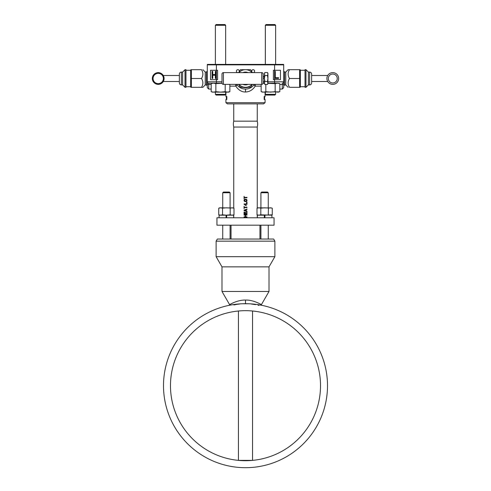 <?xml version="1.0" encoding="UTF-8"?>
<svg xmlns="http://www.w3.org/2000/svg" width="491" height="491" viewBox="0 0 491 491"><rect width="100%" height="100%" fill="white"/><g stroke="black" fill="none" stroke-linecap="round" stroke-linejoin="round"><path stroke-width="0.74" d="M327.503 385.693A82.003 82.003 0 0 0 245.5 303.69A82.003 82.003 0 0 0 163.497 385.693A82.003 82.003 0 0 0 245.5 467.696A82.003 82.003 0 0 0 327.503 385.693M320.519 385.693A75.019 75.019 0 0 1 245.5 460.711A75.019 75.019 0 0 1 170.481 385.693A75.019 75.019 0 0 1 245.5 310.674A75.019 75.019 0 0 1 320.519 385.693M253.552 311.104L252.632 311.012L253.552 311.104M238.368 311.012L237.448 311.104L238.368 311.012M239.596 310.907L241.093 310.803M242.769 310.723L244.579 310.68M246.421 310.68L248.231 310.723M249.913 310.803L251.404 310.907M231.046 239.049L231.046 225.179M259.954 239.049L259.954 225.179M225.921 102.693L265.079 102.693L263.532 103.883L227.468 103.883L225.921 102.693L225.921 99.477L226.824 99.477L226.824 96.537L225.921 96.537L225.921 92.13M226.388 98.814L226.142 99.477M226.142 96.537L226.388 97.2M264.176 96.537L264.612 96.537L264.612 99.477L264.176 99.477L264.176 96.537L265.079 96.537L265.079 92.13M264.612 97.2L264.858 96.537M264.858 99.477L264.612 98.814M265.079 102.693L265.079 99.477L264.176 99.477M235.514 84.372A2.94 1.455 -90 0 1 235.803 86.14C238.473 90.086 241.707 92.05 245.512 92.013C249.581 91.835 252.81 89.871 255.197 86.14A2.94 1.455 90 0 1 255.486 84.372M263.108 83.2L264.422 83.2M275.776 83.2L267.951 83.2L276.163 83.2L275.629 83.495M215.383 83.495L214.837 83.2L222.012 83.2L208.712 83.2A1.412 1.412 0 0 1 207.3 81.788L207.3 64.861L283.7 64.861L283.7 87.668L283.7 81.788L283.7 86.312L283.7 81.788L267.951 81.788M229.862 86.14L235.803 86.14A2.94 0.902 145.6 0 0 236.772 84.477L237.712 85.655M238.865 86.735L240.13 87.613M240.67 87.907L241.443 88.27M241.547 88.306L242.149 88.533M242.781 88.718L244.137 88.988M246.893 88.981L248.299 88.699M248.612 88.607L249.71 88.202M250.649 87.736L251.11 87.466M252.386 86.526L253.319 85.618M253.43 85.502L254.228 84.477A2.94 0.902 -145.6 0 0 255.197 86.14L261.151 86.14M254.301 84.372A2.94 2.94 0 0 0 254.228 84.477A2.94 2.94 0 0 1 254.301 84.372A2.94 2.94 0 0 0 254.228 84.477A10.575 10.575 0 0 1 236.772 84.477A2.94 2.94 0 0 0 236.699 84.372A2.94 2.94 0 0 1 236.772 84.477L236.772 84.477A2.94 2.94 0 0 0 236.699 84.372A2.94 2.94 0 0 1 236.772 84.477L236.926 84.372M207.3 64.861A1.412 1.412 0 0 1 207.38 64.395L216.396 64.395L216.396 79.671L217.587 79.671L217.587 70.268L210.535 70.268L210.535 79.671L216.396 79.671L216.396 81.788L207.3 81.788L207.3 87.668L207.3 81.788A1.412 1.412 0 0 0 208.712 83.2L208.712 89.074L211.185 89.074M280.465 70.268L273.413 70.268L273.413 79.671L280.465 79.671L280.465 70.268L280.465 79.671M237.675 72.619A1.467 1.467 0 0 1 236.392 71.164A1.467 1.467 0 0 1 237.859 69.691A1.467 1.467 0 0 1 239.16 71.852M239.105 71.944A1.467 1.467 0 0 1 238.043 72.619M253.325 72.619A1.467 1.467 0 0 0 254.608 71.164A1.467 1.467 0 0 0 253.141 69.691A1.467 1.467 0 0 0 251.84 71.852M251.895 71.944A1.467 1.467 0 0 0 252.957 72.619M263.127 78.45A1.129 1.129 0 0 0 264.256 77.32A1.129 1.129 0 0 0 263.127 76.191M216.396 64.395L274.604 64.395L274.592 78.413L274.592 71.361L275.298 71.361L275.298 77.707L278.587 77.707L278.587 78.413L274.604 78.413L274.604 83.2M273.413 79.671L273.413 70.268M279.827 89.074L282.288 89.074L282.288 84.477L279.827 84.477L282.288 84.477L282.288 83.2A1.412 1.412 0 0 0 283.7 81.788A1.412 1.412 0 0 1 282.288 83.2A1.412 1.412 0 0 0 283.7 81.788M283.62 64.395A1.412 1.412 0 0 1 283.7 64.861A1.412 1.412 0 0 0 283.62 64.395L274.604 64.395M210.535 79.671L210.535 70.268M215.353 74.534L212.769 74.534L215.353 74.534L215.353 71.361L216.058 71.361L216.058 78.413L215.353 78.413L215.353 75.24L212.769 75.24L215.353 75.24M217.587 70.268L217.587 79.671M212.769 75.24L212.769 78.413L212.063 78.413L212.063 71.361L212.769 71.361L212.769 74.534M226.824 99.477L226.388 99.477L226.388 96.537L226.824 96.537M257.253 208.092L257.253 127.04L233.747 127.04A11.753 11.753 0 0 1 233.747 121.16L257.253 121.16L257.253 103.883M233.747 121.16L233.747 103.883M257.253 127.04A11.753 11.753 0 0 0 257.253 121.16M252.552 311.006L252.552 460.38L238.448 460.38L238.448 311.006M274.88 256.676L216.12 256.676L216.12 241.161L274.88 241.161L274.88 256.676L269.007 266.858L221.993 266.858L216.12 256.676M216.12 241.161L217.341 239.049L273.659 239.049L274.88 241.161M242.646 303.763L248.354 303.763M251.097 303.978L255.541 304.629M236.687 304.408L233.876 304.948M234.956 304.721L236.828 304.389M237.337 304.31L239.915 303.978M269.007 266.858L269.007 291.47L221.993 291.47L221.993 266.858M245.5 300.05C237.484 299.86 229.88 304.512 229.598 304.635C229.941 304.481 237.491 299.866 245.5 300.05C253.516 299.86 261.12 304.518 261.402 304.635C261.059 304.481 253.509 299.866 245.5 300.05L245.5 303.69C227.045 305.74 227.045 305.74 245.5 303.69C263.962 305.74 263.962 305.74 245.5 303.69M257.984 305.144L258.953 305.384M230.089 192.76L222.742 192.76L223.473 192.036L229.358 192.036L230.089 192.76L230.089 207.81M222.742 192.76L222.742 207.81M222.742 225.179L222.742 239.049M230.089 225.179L230.089 239.049M268.258 192.76L260.911 192.76L261.642 192.036L267.527 192.036L268.258 192.76L268.258 207.81M260.911 192.76L260.911 207.81M260.911 225.179L260.911 239.049M268.258 225.179L268.258 239.049M216.942 225.179L274.058 225.179L274.058 217.777L216.942 217.777L216.942 225.179M264.931 215.187L264.931 217.777L271.922 217.777L271.922 215.187L260.911 214.831M257.352 217.777L257.352 215.187L264.342 215.187L264.342 217.777M219.078 217.777L226.069 217.777L226.069 215.187L219.078 215.187L219.078 217.777M226.658 217.777L226.658 215.187L233.648 215.187L233.648 217.777M271.492 207.945L258.033 207.81L257.008 208.178L258.917 207.81L260.819 208.178L264.637 207.81L268.822 208.055M269.24 207.939L269.584 207.871M270.105 207.816L268.258 208.147M271.492 215.052L272.266 214.819L272.266 208.178L270.357 207.81M270.78 207.828L271.106 207.871M268.258 214.849L268.448 208.178M257.8 207.939L258.125 207.877M271.241 215.187L272.266 214.819L264.342 215.187M258.622 215.181L260.819 214.819L260.819 208.178M268.448 214.819L268.822 214.941M269.24 215.058L269.584 215.126M270.78 215.168L271.106 215.126M258.917 215.187L257.008 214.819L257.008 208.178M257.8 215.052L258.125 215.119M233.219 207.945L219.759 207.81L218.734 208.178L220.643 207.81L222.552 208.178L226.363 207.81L230.549 208.055M230.973 207.939L231.31 207.871M231.838 207.816L230.089 208.166M233.219 215.052L233.992 214.819L233.992 208.178L232.083 207.81M232.513 207.828L232.832 207.871M230.089 214.831L226.363 215.187L222.742 214.849M219.526 207.939L219.851 207.877M232.967 215.187L233.992 214.819L232.083 215.187L230.181 214.819L230.181 208.178M220.355 215.181L222.552 214.819L222.552 208.178M230.181 214.819L230.549 214.941M230.973 215.058L231.329 215.126M232.513 215.168L232.832 215.126M226.658 215.187L226.069 215.187M220.643 215.187L218.734 214.819L218.734 208.178M219.526 215.052L219.851 215.119M244.045 216.819L244.045 217.188L246.979 217.188L246.979 216.819L245.604 216.819L245.604 215.107L246.979 215.107L246.979 214.739L244.045 214.739L244.045 215.107L245.23 215.107L245.23 216.819L244.045 216.819M244.045 214.248L246.979 214.248L246.979 212.044L246.605 212.044L246.605 213.88L245.604 213.88L245.604 212.29L245.23 212.29L245.23 213.88L244.42 213.88L244.42 212.044L244.045 212.044L244.045 214.248M244.045 210.578L246.979 211.553L246.23 210.94L246.23 209.718L246.979 209.105L244.045 210.087L244.045 210.578L245.5 211.062M244.352 207.638L246.979 207.638L246.979 207.27L244.352 207.27L244.045 206.288L244.045 208.614L244.352 207.638M245.5 205.428L246.353 205.619L244.794 204.821M244.045 204.33L246.979 204.33L246.979 202.126L246.605 202.126L246.605 203.961L244.045 203.961L244.045 204.33M245.046 201.635L246.795 201.212L246.979 200.168L246.543 199.371L245.046 199.186L244.23 199.616L244.107 200.966L245.046 201.635L244.045 200.659M244.352 197.72L246.979 197.72L246.979 197.351L244.352 197.351L244.045 196.375L244.045 198.702L244.352 197.72M245.5 210.725L244.291 210.332L245.979 209.78L245.979 210.878L245.5 210.725L245.979 210.878M244.794 199.616L246.421 199.739L246.421 201.089L244.604 201.089L244.794 199.616M244.045 210.087L245.5 209.602M246.979 209.473L246.23 209.718M245.979 209.78L245.5 209.933M246.23 210.94L246.979 211.185M245.5 205.183L246.23 205.803M244.045 200.168L245.046 199.186M244.42 200.168L244.42 200.659M246.979 200.659L245.979 201.635M245.979 199.186L246.979 200.168M309.625 84.906A2.001 2.001 0 0 0 311.625 82.905L311.625 74.092A2.001 2.001 0 0 0 309.625 72.091L309.625 84.906L308.385 84.906L308.385 72.091L309.625 72.091M308.385 72.091L305.973 69.685L305.034 69.685L305.034 87.312L305.973 87.312L308.385 84.906M305.034 70.268L305.034 86.723L300.332 86.723L300.332 70.268L305.034 70.268M300.332 70.268L300.118 69.685L299.627 69.685L299.627 87.312L300.118 87.312L300.332 86.723M305.973 69.685L305.973 87.312M327.724 75.504L311.625 75.504M327.724 81.494L311.625 81.494M327.031 77.29L326.938 77.836M326.902 78.492L326.938 79.143M327.043 79.775L327.202 80.352M299.627 78.499L289.481 78.499C287.701 81.432 287.701 84.372 289.481 87.312L299.627 87.312M289.481 78.499C287.701 75.559 287.701 72.619 289.481 69.685L299.627 69.685M289.481 69.685L288.119 69.685L289.481 69.685M288.119 69.685L285.768 72.036L285.768 84.961L288.119 87.312M284.59 72.036L283.712 71.152L283.712 85.845L284.59 84.961L284.59 72.036L285.768 72.036M284.59 84.961L285.768 84.961M332.781 72.619A5.874 5.874 0 0 0 326.902 78.499A5.874 5.874 0 0 0 332.781 84.372A5.874 5.874 0 0 0 338.655 78.499A5.874 5.874 0 0 0 332.781 72.619A5.874 5.874 0 0 1 338.655 78.499A5.874 5.874 0 0 1 332.781 84.372A5.874 5.874 0 0 0 338.655 78.499A5.874 5.874 0 0 0 332.781 72.619A5.874 5.874 0 0 0 326.902 78.499A5.874 5.874 0 0 0 332.781 84.372M181.375 84.906A2.001 2.001 0 0 1 179.375 82.905L179.375 74.092A2.001 2.001 0 0 1 181.375 72.091L182.615 72.091L182.615 84.906L181.375 84.906L181.375 72.091M185.027 87.312L185.027 69.685L185.966 69.685L185.966 87.312L185.027 87.312L182.615 84.906M185.027 69.685L182.615 72.091M190.668 86.723L190.882 87.312L191.373 87.312L191.373 69.685L190.882 69.685L190.668 70.268L190.668 86.723L185.966 86.723M190.668 70.268L185.966 70.268M163.325 75.504L179.375 75.504M163.368 81.334L163.368 81.334A5.874 5.874 0 0 0 163.368 75.663L163.368 75.663A5.874 5.874 0 0 1 163.429 75.78A5.874 5.874 0 0 0 163.368 75.663A5.874 5.874 0 0 1 163.368 81.334A5.874 5.874 0 0 0 163.429 81.211A5.874 5.874 0 0 1 163.368 81.334M163.534 81.003L163.607 80.843A5.874 5.874 0 0 1 163.607 80.849L163.791 80.358M163.957 79.775A5.874 5.874 0 0 1 163.957 79.781L164.062 79.143M164.098 78.486L164.062 77.836M163.601 76.142A5.874 5.874 0 0 1 163.791 76.627L163.601 76.142A5.874 5.874 0 0 1 163.791 76.627L163.755 76.528M163.325 81.494L179.375 81.494M191.373 69.685L201.519 69.685C203.299 72.625 203.299 75.565 201.519 78.499C203.299 81.438 203.299 84.378 201.519 87.312L191.373 87.312M201.519 78.499L191.373 78.499M201.519 87.312L202.881 87.312L201.519 87.312M202.881 87.312L205.232 84.961L205.232 72.036L202.881 69.685M206.41 72.036L206.41 84.961L207.288 85.845L207.288 71.152L206.41 72.036L205.232 72.036M206.41 84.961L205.232 84.961M158.341 72.625A5.874 5.874 0 0 1 163.251 75.454A5.874 5.874 0 0 0 158.341 72.625A5.874 5.874 0 0 1 163.251 75.454A5.874 5.874 0 0 0 158.341 72.625M163.251 81.537A5.874 5.874 0 0 1 158.341 84.372A5.874 5.874 0 0 0 163.251 81.537A5.874 5.874 0 0 1 158.341 84.372A5.874 5.874 0 0 0 163.251 81.537M158.102 72.625A5.874 5.874 0 0 0 153.192 75.454M153.069 75.663A5.874 5.874 0 0 0 153.069 81.334M153.192 81.537A5.874 5.874 0 0 0 158.102 84.372M153.069 81.469L153.069 78.499A5.149 5.149 0 0 0 155.647 82.954L153.069 81.469L155.647 82.954A5.149 5.149 0 0 0 160.796 82.954L158.219 84.44L160.796 82.954A5.149 5.149 0 0 0 163.368 78.499L163.368 81.469M163.368 75.528L163.368 78.499A5.149 5.149 0 0 0 160.796 74.037L158.219 72.551L153.069 75.528L158.219 72.551L162.994 75.307M160.796 74.037A5.149 5.149 0 0 0 153.069 78.499L153.069 75.528M245.5 84.906A6.408 6.408 0 0 0 248.047 84.372A6.408 6.408 0 0 1 242.953 84.372A6.408 6.408 0 0 0 245.5 84.906A6.408 6.408 0 0 1 242.953 84.372M248.047 72.619A6.408 6.408 0 0 0 245.5 72.091A6.408 6.408 0 0 1 248.047 72.619M238.712 84.372L240.412 87.312L245.5 87.312A8.813 8.813 0 0 0 252.073 84.372M252.073 72.619A8.813 8.813 0 0 0 245.5 69.685L240.412 69.685L238.712 72.619M238.927 84.372A8.813 8.813 0 0 0 245.5 87.312L250.588 87.312L252.288 84.372M252.288 72.619L250.588 69.685L245.5 69.685A8.813 8.813 0 0 0 238.927 72.619M242.953 72.619A6.408 6.408 0 0 1 245.5 72.091A6.408 6.408 0 0 0 242.953 72.619A6.408 6.408 0 0 1 245.5 72.091M223.405 84.372L223.405 72.619A1.412 1.412 0 0 0 221.993 74.031L221.993 82.967A1.412 1.412 0 0 0 223.405 84.372L261.721 84.372A1.412 1.412 0 0 0 263.127 82.967L263.127 74.031A1.412 1.412 0 0 0 261.721 72.619L261.721 84.372M223.405 72.619L261.721 72.619M267.926 77.885L267.951 82.954L267.491 84.44L264.882 84.44L264.422 82.954L264.882 84.44L264.422 83.648L264.422 73.349L264.882 72.551L264.422 74.037L264.882 75.528L264.422 78.499L264.71 76.191M267.491 84.44L267.951 83.648L267.491 81.469L267.951 78.499L267.491 81.469L264.882 81.469L264.422 78.499L264.882 81.469L264.422 82.954M267.663 76.191L267.81 76.891M264.882 75.528L267.491 75.528L267.951 74.037L267.491 72.551L264.882 72.551M267.491 72.551L267.951 73.349L267.951 78.499L267.491 75.528M261.151 84.372L261.151 91.676L262.403 92.13L279.342 91.835M264.876 91.964L264.416 92.056M263.79 92.124L265.821 91.676L270.486 92.13L275.156 91.676L277.489 92.13L279.827 91.676L279.827 83.654L279.342 83.495M261.151 91.676L263.483 92.13M262.98 92.105L262.575 92.056M278.882 91.964L278.434 92.05M277.802 92.124L278.563 92.13M265.821 84.44L265.821 91.676M267.951 83.341L275.156 83.654L275.156 91.676M263.108 83.212L264.416 83.274M263.79 83.206L263.483 83.2M275.156 83.654L277.489 83.2L279.827 83.654M278.882 83.366L278.434 83.28M277.802 83.206L277.489 83.2M276.949 83.224L276.58 83.274M276.089 83.372L275.66 83.488M227.223 92.124L229.862 91.676L228.61 92.13L212.437 92.13L211.185 91.676L211.185 83.654L213.211 83.206M226.136 91.964L226.596 92.056M228.033 92.105L228.438 92.056M227.529 92.13L225.191 91.676L220.527 92.13L215.856 91.676L215.856 83.654L222.024 83.249M229.862 91.676L229.862 84.372M212.578 83.28L212.13 83.366M211.67 83.495L211.185 83.654M215.856 91.676L213.524 92.13L211.67 91.835M212.13 91.964L212.578 92.05L212.13 91.964M215.353 83.488L214.911 83.366M214.432 83.274L214.064 83.224M213.524 83.2L215.856 83.654M225.191 91.676L225.191 84.372M211.185 91.676L211.639 91.829M214.911 91.964L214.45 92.056M266.073 95.07L265.336 94.34L275.629 94.34L274.899 95.07L266.073 95.07L265.343 94.34L265.343 92.13M275.629 94.34L275.629 92.13M275.629 64.395L275.629 25.28L265.343 25.28L265.343 64.395M265.336 64.395L265.336 25.28L266.073 24.55L274.899 24.55L275.629 25.28M224.939 95.07L225.664 94.34L224.939 95.07L216.114 95.07L215.383 94.34L215.383 92.13M225.664 92.13L225.664 94.34L215.383 94.34L216.114 95.07M225.664 64.395L225.664 25.28L215.383 25.28L215.383 64.395M224.939 24.55L225.664 25.28L224.939 24.55L216.114 24.55L215.383 25.28L216.114 24.55M265.336 94.34L265.336 92.13M266.061 24.55L265.336 25.28M211.185 84.477L208.712 84.477A1.412 0.798 180 0 1 207.3 83.679M245.512 92.013L245.512 89.074M254.074 84.372L254.228 84.477A10.575 10.575 0 0 1 236.772 84.477L237.601 85.532M264.422 81.788L263.127 81.788M252.534 84.372A9.169 9.169 0 0 1 251.877 85.084M248.016 87.312A9.169 9.169 0 0 1 242.984 87.312M239.123 85.084A9.169 9.169 0 0 1 238.466 84.372M221.993 81.788L216.396 81.788L216.396 83.2M282.288 84.477A1.412 0.798 0 0 0 283.7 83.679M208.712 83.2A1.412 1.412 0 0 1 207.3 81.788M332.781 74.031A4.468 4.468 0 0 0 328.313 78.499A4.468 4.468 0 0 0 332.781 82.967A4.468 4.468 0 0 0 337.243 78.499A4.468 4.468 0 0 0 332.781 74.031M245.451 89.074L244.892 89.055M243.076 88.791L242.278 88.576M241.247 88.184L240.406 87.766M239.289 87.06L238.08 86.035M282.288 89.074L283.7 87.668M208.712 89.074L207.3 87.668M230.586 305.058L229.598 304.635L221.993 291.47M260.414 305.058L261.402 304.635L269.007 291.47M258.033 215.187L257.008 214.819M219.759 215.187L218.734 214.819M233.747 217.777L233.747 214.905M233.747 208.092L233.747 127.04M257.253 217.777L257.253 214.905"/></g></svg>
